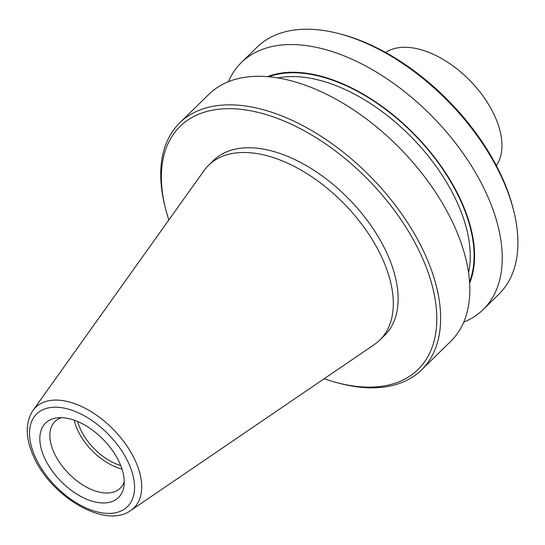 <?xml version="1.0" encoding="UTF-8"?>
<svg xmlns="http://www.w3.org/2000/svg" width="545" height="545" viewBox="0 0 545 545"><rect width="100%" height="100%" fill="white"/><g stroke="black" fill="none" stroke-linecap="round" stroke-linejoin="round"><path stroke-width="0.82" d="M204.055 170.592A122.346 69.828 45.6 0 1 208.674 165.196A122.346 69.828 45.6 0 1 298.047 168.412A122.346 69.828 45.6 0 1 383.394 260.871A122.346 69.828 45.6 0 1 379.817 340.073A122.346 69.828 45.6 0 1 374.32 344.576L130.807 510.447A70.298 40.119 45.6 0 0 136.018 462.344A70.298 40.119 45.6 0 0 84.087 407.708A70.298 40.119 45.6 0 0 32.972 410.474L204.055 170.592M124.246 481.691A46.638 26.616 45.6 0 1 120.241 488.184A46.638 26.616 45.6 0 1 86.165 486.957A46.638 26.616 45.6 0 1 53.635 451.716A46.638 26.616 45.6 0 1 54.997 421.523A46.638 26.616 45.6 0 1 61.578 417.654M120.023 463.822A52.129 29.75 45.6 0 1 123.967 486.086A52.129 29.75 45.6 0 1 89.101 500.167A52.129 29.75 45.6 0 1 44.056 456.805A52.129 29.75 45.6 0 1 57.177 417.838A52.129 29.75 45.6 0 1 120.023 463.822M122.005 469.047A46.638 26.616 45.6 0 1 77.036 428.813A46.638 26.616 45.6 0 1 74.168 420.168M120.738 465.539A43.893 25.05 45.6 0 1 79.965 428.084A43.893 25.05 45.6 0 1 77.649 421.517M228.437 81.682A172.84 98.645 45.6 0 1 241.408 62.505L257.077 47.17A172.84 98.645 45.6 0 1 340.046 33.933A172.84 98.645 45.6 0 1 503.907 182.33A172.84 98.645 45.6 0 1 513.887 211.562A172.84 98.645 45.6 0 1 498.859 294.225L483.19 309.56A172.84 98.645 45.6 0 1 463.741 322.115M340.046 33.933L342.26 34.526A170.095 97.078 45.6 0 1 503.519 180.572A170.095 97.078 45.6 0 1 513.336 209.334L513.887 211.562M241.408 62.505A172.84 98.645 45.6 0 1 367.671 67.055A172.84 98.645 45.6 0 1 488.245 197.665A172.84 98.645 45.6 0 1 483.19 309.56M267.506 76.634A148.751 84.897 45.6 0 1 462.528 204.028A148.751 84.897 45.6 0 1 469.627 283.162M168.848 219.962A170.095 97.078 45.6 0 1 165.319 207.693L164.767 205.472A172.84 98.645 45.6 0 1 179.796 122.802L208.987 94.237A172.84 98.645 45.6 0 1 335.25 98.788A172.84 98.645 45.6 0 1 455.818 229.397A172.84 98.645 45.6 0 1 450.769 341.293L421.578 369.857A172.84 98.645 45.6 0 1 338.609 383.101L336.394 382.501A170.095 97.078 45.6 0 1 324.207 378.714M179.796 122.802A172.84 98.645 45.6 0 1 306.058 127.353A172.84 98.645 45.6 0 1 426.626 257.962A172.84 98.645 45.6 0 1 421.578 369.857M165.319 207.693A170.095 97.078 45.6 0 1 252.39 111.112A170.095 97.078 45.6 0 1 423.015 259.352A170.095 97.078 45.6 0 1 336.394 382.501M208.674 165.196L213.504 160.468A122.346 69.828 45.6 0 1 302.877 163.691A122.346 69.828 45.6 0 1 388.224 256.143A122.346 69.828 45.6 0 1 384.647 335.352L379.817 340.073M385.669 52.477A79.563 45.405 45.6 0 1 495.514 117.754A79.563 45.405 45.6 0 1 496.332 165.551M129.308 464.681A64.869 37.019 45.6 0 1 104.94 513.233A64.869 37.019 45.6 0 1 34.771 455.947A64.869 37.019 45.6 0 1 59.139 407.387A64.869 37.019 45.6 0 1 129.308 464.681M268.821 76.75A148.145 84.55 45.6 0 1 462.092 203.987A148.145 84.55 45.6 0 1 469.538 281.847M277.984 77.942A145.406 82.983 45.6 0 1 458.481 205.376A145.406 82.983 45.6 0 1 468.55 272.663M32.972 410.474C25.356 422.416 25.349 437.247 32.959 454.973C49.438 495.555 104.892 529.672 130.807 510.447"/></g></svg>
